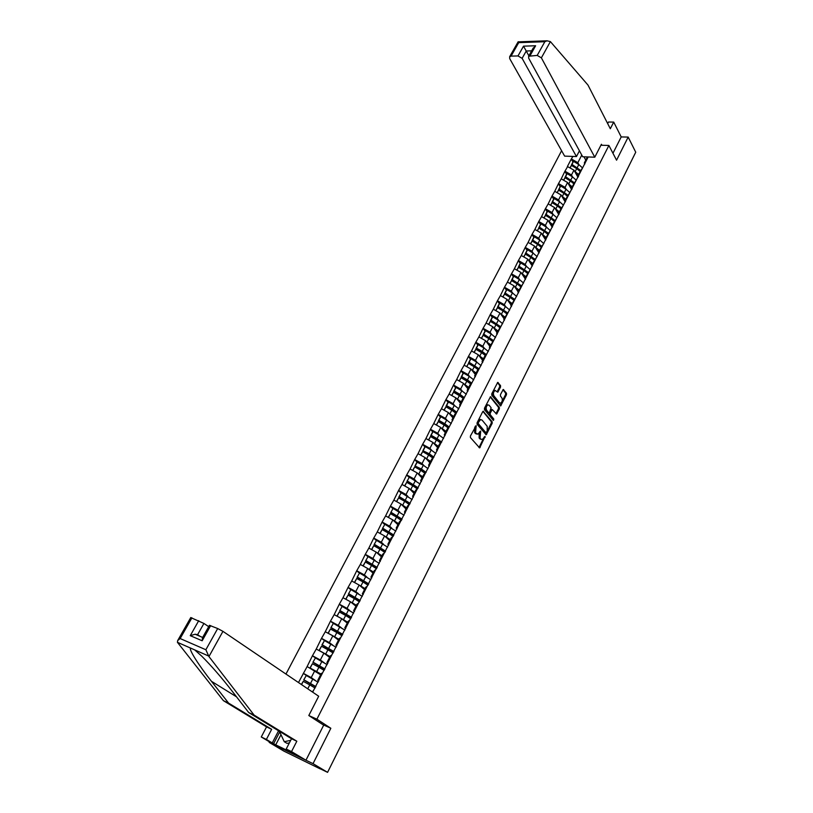 <?xml version="1.0" encoding="UTF-8"?>
<svg xmlns="http://www.w3.org/2000/svg" width="813" height="813" viewBox="0 0 813 813"><rect width="100%" height="100%" fill="white"/><g stroke="black" fill="none" stroke-linecap="round" stroke-linejoin="round"><path stroke-width="1.22" d="M476.174 425.677L470.402 436.022L470.412 437.546L479.64 447.912L485.127 436.347L482.261 439.508L480.778 439.091L480.056 438.237L480.676 431.042L477.8 434.213L475.554 432.923L476.174 425.677M500.544 387.079L500.544 385.575L497.719 382.405L491.784 393.736L491.784 395.26L500.635 405.972L506.479 394.722L506.479 393.228L503.227 389.488L500.462 394.579L500.462 396.083L501.855 397.852C502.739 400.006 502.332 401.774 500.635 403.136L499.395 402.75L493.887 395.789C492.983 393.624 493.379 391.846 495.087 390.474L497.759 392.181L500.544 387.079L499.639 386.917L499.639 385.403L497.454 382.598M269.438 741.822L269.154 742.381L313.035 763.651L330.84 728.265L316.887 719.19L608.896 145.456L616.559 160.191L628.175 137.082L635.736 152.224L327.578 772.35L320.292 768.813M313.035 763.651L327.578 772.35M483.654 411.348L482.698 411.693L477.089 422.79L477.099 424.315L486.204 434.782L492.19 423.288L492.18 421.795L483.105 411.236M484.477 408.187L490.483 396.734L499.365 407.435L499.365 408.929L496.58 414.061L492.241 409.549L490.219 413.146L490.219 414.65L493.786 419.041L493.461 420.433L484.477 409.711L484.477 408.187M495.147 390.403L494.345 390.25M600.909 145.232L608.896 145.456M561.6 150.73L285.963 674.058M316.887 719.19L308.96 715.613M579.842 171.197L576.671 168.23L571.397 165.039L572.962 162.031L571.285 159.043L567.403 166.502L573.968 170.151L578.002 177.315M571.285 159.043L572.921 156.421M588.195 156.97L312.659 692.148M298.483 682.544L307.131 666.558L320.627 674.79M315.515 657.981L312.436 655.766L307.131 666.558M312.436 655.766L316.247 649.048L323.869 653.164L329.611 657.361M333.696 651.914L321.928 644.922L324.448 640.553L321.491 638.378L316.247 649.048M321.491 638.378L325.271 631.742L332.842 635.837L338.493 640.126M333.31 623.408L330.444 621.203L325.271 631.742M330.444 621.203L334.184 614.628L341.714 618.713L347.273 623.083M342.1 606.447L339.306 604.211L334.184 614.628M339.306 604.211L342.995 597.718L350.474 601.783L355.952 606.234M350.799 589.679L348.055 587.413L342.995 597.718M348.055 587.413L351.714 580.99L359.143 585.035L364.539 589.567M359.397 573.104L356.704 570.807L351.714 580.99M356.704 570.807L360.332 564.446L367.72 568.48L373.025 573.094M367.903 556.712L365.271 554.385L360.332 564.446M365.271 554.385L368.848 548.094L376.195 552.118L381.419 556.803M376.317 540.503L373.726 538.145L368.848 548.094M373.726 538.145L377.273 531.926L384.579 535.93L389.722 540.686M384.64 524.476L382.1 522.088L377.273 531.926M382.1 522.088L385.606 515.93L392.862 519.914L397.923 524.751M392.872 508.623L390.372 506.204L385.606 515.93M390.372 506.204L393.848 500.107L401.063 504.08L406.043 508.989M401.012 492.942L398.563 490.493L393.848 500.107M398.563 490.493L402.008 484.467L409.173 488.42L414.081 493.4M409.071 477.424L406.663 474.955L402.008 484.467M406.663 474.955L410.067 468.989L417.191 472.932L422.028 477.983M417.039 462.089L414.671 459.579L410.067 468.989M414.671 459.579L418.045 453.684L425.128 457.607L429.884 462.719M424.925 446.906L422.597 444.376L418.045 453.684M422.597 444.376L425.931 438.542L432.973 442.455L437.658 447.628M432.719 431.896L430.433 429.335L425.931 438.542M430.433 429.335L433.736 423.553L440.737 427.455L445.351 432.689M440.443 417.039L438.187 414.457L433.736 423.553M438.187 414.457L441.459 408.736L448.42 412.618L452.963 417.912M448.075 402.344L445.859 399.732L441.459 408.736M445.859 399.732L449.101 394.071L456.022 397.933L460.504 403.299M455.636 387.801L453.451 385.159L449.101 394.071M453.451 385.159L456.662 379.559L463.542 383.411L467.953 388.827M463.105 373.411L460.961 370.748L456.662 379.559M460.961 370.748L464.142 365.2L470.991 369.041L475.331 374.508M470.514 359.163L468.4 356.48L464.142 365.2M468.4 356.48L471.55 350.982L478.359 354.814L482.627 360.342M477.831 345.068L475.757 342.364L471.55 350.982M475.757 342.364L478.877 336.917L485.646 340.738L489.853 346.318M485.076 331.125L483.034 328.391L478.877 336.917M483.034 328.391L486.133 323.005L492.861 326.806L497.007 332.436M492.251 317.314L490.249 314.56L486.133 323.005M490.249 314.56L493.308 309.225L499.995 313.015L504.08 318.696M499.355 303.645L497.383 300.871L493.308 309.225M497.383 300.871L500.412 295.586L507.068 299.367L511.092 305.099M506.387 290.119L504.436 287.324L500.412 295.586M504.436 287.324L507.444 282.091L514.06 285.851L518.023 291.633M513.349 276.735L511.428 273.91L507.444 282.091M511.428 273.91L514.405 268.737L520.991 272.477L524.893 278.3M520.239 263.473L518.348 260.638L514.405 268.737M518.348 260.638L521.296 255.506L527.84 259.235L532.312 266.064L531.702 265.079L536.682 257.03M527.058 250.353L525.198 247.487L521.296 255.506M525.198 247.487L528.115 242.416L534.629 246.126L539.029 253.006M533.806 237.355L531.976 234.479L528.115 242.416M531.976 234.479L534.873 229.449L541.346 233.148L545.686 240.079M547.688 234.042L544.263 230.912L538.836 227.681L540.482 224.51L538.694 221.593L534.873 229.449M538.694 221.593L541.56 216.614L548.003 220.303L552.281 227.284M547.119 211.756L545.34 208.839L541.56 216.614M545.34 208.839L548.186 203.9L554.588 207.579L558.805 214.602M560.787 208.616L557.413 205.476L552.047 202.254L553.663 199.155L551.925 196.207L548.186 203.9M551.925 196.207L554.74 191.319L561.112 194.978L565.259 202.051M565.645 199.195L562.311 196.431L563.917 193.342L567.24 196.106L563.897 192.935L558.561 189.734L560.157 186.655L558.44 183.697L554.74 191.319M558.44 183.697L561.234 178.85L567.576 182.498L571.661 189.622M573.602 183.626L570.309 180.527L565.005 177.325L566.59 174.287L564.893 171.309L561.234 178.85M564.893 171.309L567.667 166.513M578.531 176.269L577.972 175.273L582.951 167.153M573.968 170.151L571.478 174.968L572.576 176.909M577.972 175.273L580.452 172.01M565.157 171.319L571.478 174.968M572.128 188.718L571.559 187.722L576.539 179.612M567.576 182.498L565.055 187.366L566.173 189.307M571.559 187.722L574.019 184.521M558.704 183.708L565.055 187.366M565.655 201.289L565.076 200.303L570.065 192.193M561.112 194.978L558.572 199.886L559.72 201.827M565.076 200.303L567.515 197.153M552.179 196.218L558.572 199.886M559.12 213.982L558.531 212.996L563.521 204.906M554.588 207.579L552.027 212.539L553.196 214.469M558.531 212.996L560.94 209.906M545.604 208.86L552.027 212.539M552.525 226.797L551.925 225.821L556.905 217.742M548.003 220.303L545.411 225.313L546.6 227.244M551.925 225.821L554.303 222.803M538.958 221.614L545.411 225.313M545.858 239.754L545.249 238.778L550.228 230.709M541.346 233.148L538.734 238.209L539.954 240.14M545.249 238.778L547.606 235.811M532.241 234.5L538.734 238.209M539.131 252.823L538.511 251.867L543.49 243.809M534.629 246.126L531.987 251.237L533.226 253.168M538.511 251.867L540.838 248.961M525.462 247.518L531.987 251.237M527.84 259.235L525.168 264.398L526.448 266.329M531.702 265.079L533.999 262.243M518.613 260.658L525.168 264.398M525.462 279.377L524.822 278.432L529.802 270.394M520.991 272.477L518.288 277.69L519.588 279.621M524.822 278.432L527.088 275.658M511.692 273.94L518.288 277.69M518.521 292.863L517.871 291.918L522.85 283.9M514.06 285.851L511.336 291.115L512.668 293.046M517.871 291.918L520.107 289.215M504.7 287.355L511.336 291.115M511.509 306.481L510.859 305.546L515.828 297.538M507.068 299.367L504.314 304.682L505.676 306.613M510.859 305.546L513.064 302.914M497.637 300.901L504.314 304.682M504.426 320.241L503.765 319.316L508.735 311.318M499.995 313.015L497.21 318.391L498.613 320.312M503.765 319.316L505.94 316.745M490.513 314.601L497.21 318.391M497.271 334.133L496.601 333.218L501.56 325.241M492.861 326.806L490.046 332.232L491.479 334.163M496.601 333.218L498.735 330.728M483.298 328.432L490.046 332.232M490.046 348.177L489.355 347.273L494.314 339.316M485.646 340.738L482.8 346.226L484.274 348.147M489.355 347.273L491.469 344.854M476.022 342.405L482.8 346.226M482.739 362.374L482.048 361.48L484.914 355.901L486.997 353.533M478.359 354.814L475.483 360.352L476.987 362.283M482.048 361.48L484.111 359.133M468.664 356.521L475.483 360.352M475.361 376.714L474.65 375.83L477.546 370.2L479.599 367.903M470.991 369.041L468.085 374.641L469.64 376.571M474.65 375.83L476.682 373.563M461.225 370.789L468.085 374.641M467.892 391.205L467.18 390.331L470.107 384.64L472.119 382.425M463.542 383.411L460.615 389.071L462.211 391.012M467.18 390.331L469.182 388.136M453.715 385.21L460.615 389.071M460.361 405.85L459.63 404.986L462.587 399.234L464.569 397.1M456.022 397.933L453.065 403.665L454.701 405.606M459.63 404.986L461.591 402.882M446.124 399.783L453.065 403.665M452.739 420.656L451.998 419.803L454.995 413.99L456.926 411.927M448.42 412.618L445.433 418.4L447.12 420.351M451.998 419.803L453.918 417.77M438.451 414.508L445.433 418.4M445.036 435.616L444.284 434.772L447.313 428.898L449.213 426.927M440.737 427.455L437.719 433.299L439.457 435.26M444.284 434.772L446.174 432.831M430.697 429.396L437.719 433.299M437.252 450.748L436.49 449.904L439.548 443.969L441.408 442.079M432.973 442.455L429.914 448.359L431.713 450.321M436.49 449.904L438.329 448.054M422.862 444.437L429.914 448.359M429.376 466.032L428.603 465.199L431.703 459.203L433.522 457.404M425.128 457.607L422.038 463.583L423.898 465.554M428.603 465.199L430.412 463.44M414.935 459.65L422.038 463.583M421.429 481.489L420.636 480.666L423.766 474.599L425.545 472.892M417.191 472.932L414.071 478.969L415.992 480.961M420.636 480.666L422.404 478.999M406.927 475.026L414.071 478.969M413.38 497.109L412.587 496.306L415.748 490.168L417.486 488.552M409.173 488.42L406.012 494.528L408.014 496.53M412.587 496.306L414.305 494.721M398.827 490.564L406.012 494.528M405.25 512.912L404.437 512.109L407.638 505.91L409.325 504.385M401.063 504.08L397.872 510.259L399.955 512.281M404.437 512.109L406.114 510.625M390.636 506.275L397.872 510.259M397.029 528.877L396.205 528.094L399.437 521.824L401.083 520.401M392.862 519.914L389.63 526.153L391.805 528.206M396.205 528.094L397.842 526.712M382.364 522.159L389.63 526.153M388.716 545.025L387.882 544.263L391.144 537.921L392.75 536.59M384.579 535.93L381.307 542.241L383.584 544.314M387.882 544.263L389.468 542.972M373.99 538.226L381.307 542.241M380.311 561.366L379.458 560.604L382.76 554.192L384.315 552.962M376.195 552.118L372.893 558.49L375.281 560.614M379.458 560.604L380.992 559.415M365.535 554.466L372.893 558.49M371.805 577.88L370.941 577.128L374.285 570.645L375.789 569.527M367.72 568.48L364.376 574.933L366.907 577.098M370.941 577.128L372.435 576.051M356.968 570.889L364.376 574.933M363.208 594.577L362.334 593.846L365.708 587.291L367.171 586.275M359.143 585.035L355.769 591.559L358.452 593.785M362.334 593.846L363.777 592.87M348.32 587.504L355.769 591.559M354.519 611.478L353.625 610.756L357.039 604.12L358.452 603.216M350.474 601.783L347.06 608.378L349.936 610.675M353.625 610.756L355.007 609.892M339.56 604.303L347.06 608.378M345.718 628.561L344.814 627.86L348.269 621.152L349.631 620.349M341.714 618.713L338.259 625.39L341.358 627.788M344.814 627.86L346.145 627.108M330.708 621.295L338.259 625.39M336.816 645.847L335.901 645.156L339.397 638.368L340.698 637.687M332.842 635.837L329.346 642.595L332.741 645.126M335.901 645.156L337.182 644.516M321.755 638.49L329.346 642.595M327.822 663.337L326.887 662.656L330.424 655.786L331.674 655.217M323.869 653.164L320.332 659.993L324.102 662.707M326.887 662.656L328.117 662.138M312.7 655.878L320.332 659.993M318.716 681.02L317.761 680.359L321.338 673.418L322.537 672.961M314.794 670.695L311.216 677.595L315.525 680.583M317.761 680.359L318.93 679.963M303.534 673.459L311.216 677.595M269.154 742.381L283.92 751.141L320.241 768.905M311.938 691.67L313.29 690.918M628.175 137.082L621.203 136.93L612.951 153.261M585.777 160.11L583.978 156.818M584.882 163.941L584.323 162.935L587.413 156.939M581.773 155.08L577.84 162.681L578.917 164.622M584.323 162.935L586.834 159.622M571.549 159.053L577.84 162.681M306.745 675.755L303.269 673.347M492.648 341.247L491.672 339.936M497.82 330.85L494.233 328.117L495.991 324.702L499.639 327.497L498.339 325.647M506.194 313.239L505.036 311.623M512.698 299.184L511.723 297.792M519.222 285.373L518.389 284.154M525.747 271.766L525.015 270.668M532.241 258.331L531.6 257.345M538.704 245.069L538.135 244.164M545.127 231.949L544.629 231.136M551.509 218.982L551.062 218.25M557.85 206.167L557.454 205.496M564.141 193.484L563.785 192.874M570.391 180.933L570.076 180.384M576.58 168.515L576.305 168.006M330.84 728.265L322.954 724.688M475.402 426.134L474.619 427.851L474.65 432.719L475.554 432.923M476.621 434.081L474.65 432.719M481.093 439.376L479.152 438.044L479.121 433.207L479.894 431.53M478.979 447.546L484.335 436.855M485.554 434.416L491.286 423.106L491.276 421.601L482.922 411.378M478.298 422.567L478.298 423.634L485.879 432.719L487.221 431.103L487.2 426.286L482.048 420.057L480.524 419.62L478.298 422.567L477.383 422.374L477.394 423.441L478.298 423.634M485.91 432.75L484.975 432.526L477.394 423.441M480.788 419.538L479.609 419.427L478.074 421.012L478.989 421.205M477.383 422.374L478.074 421.012M490.229 396.917L498.46 407.252L499.365 407.435M495.93 413.695L498.46 408.756L498.46 407.252M491.753 409.457L489.304 412.963L489.314 414.467L492.881 418.858L493.786 419.041M492.841 419.975L492.881 418.858M489.141 405.26L487.861 404.884C486.123 406.276 485.717 408.065 486.631 410.24L488.613 412.679L489.558 412.333L491.113 407.709L489.141 405.26M487.993 404.844L486.957 404.701C485.219 406.094 484.802 407.882 485.727 410.057L486.631 410.24M488.664 412.73L485.727 410.057M497.119 391.815L499.639 386.917M495.198 390.433L494.172 390.301C492.475 391.673 492.068 393.451 492.973 395.616L493.887 395.789M499.629 402.994L498.491 402.577L492.973 395.616M499.985 405.606L505.574 394.549L505.574 393.055L502.952 389.691M315.718 686.853L303.727 679.932L306.288 675.501L303.727 679.932M307.741 688.814L309.773 684.892L315.098 688.042M309.773 684.892L303.249 681.355L301.552 684.627M301.359 684.495L303.249 681.355M318.107 682.198L306.288 675.501M304.011 679.871L315.861 686.568M324.753 669.282L312.883 662.331L315.424 657.93L312.883 662.331M320.983 674.109L316.653 671.568L318.899 667.239L324.174 670.41M318.899 667.239L312.416 663.713L310.17 668.042L316.653 671.568M309.905 668.052L312.416 663.713M320.861 674.353L315.434 671.142M327.151 664.638L315.424 657.93M313.178 662.249L324.926 668.957M329.997 656.619L325.698 654.069L327.924 649.78L333.147 652.981M327.924 649.78L321.481 646.264L319.255 650.552L325.698 654.069M319.011 650.542L321.481 646.264M329.844 656.904L324.794 653.835M336.084 647.28L324.448 640.553L322.233 644.821L333.889 651.538M342.537 634.75L330.871 627.727L333.381 623.378L330.871 627.727M338.899 639.333L334.651 636.772L336.836 632.534L342.019 635.756M336.836 632.534L330.444 629.028L328.239 633.266L334.651 636.772M328.015 633.225L330.444 629.028M338.736 639.648L333.97 636.691M344.925 630.116L333.381 623.378M331.186 627.595L342.751 634.333M351.277 617.768L339.712 610.726L342.202 606.396L339.712 610.726M347.7 622.24L343.493 619.669L345.657 615.482L350.779 618.723M345.657 615.482L339.306 611.986L337.131 616.173L343.493 619.669M336.907 616.112L339.306 611.986M347.527 622.585L342.984 619.719M353.655 613.144L342.202 606.396M340.037 610.573L351.511 617.311M359.915 600.99L348.452 593.907L350.931 589.608L348.452 593.907M356.409 605.339L352.232 602.758L354.377 598.612L359.448 601.884M354.377 598.612L348.066 595.126L345.911 599.272L348.899 600.919M352.232 602.758L350.525 601.823M345.708 599.181L348.066 595.126M356.216 605.726L351.877 602.911M362.293 596.366L350.931 589.608M348.787 593.734L360.169 600.492M289.387 742.869L287.019 743.367L284.265 741.71L279.428 731.334M290.688 740.348L284.265 741.71M284.713 734.556L288.859 737.096M208.941 656.569L205.862 649.75L217.691 628.53L222.945 631.355L208.941 656.569L254.073 715.064L296.826 741.232L291.521 751.598L305.952 760.226L323.686 725.166L308.808 715.521L318.686 696.233L222.945 631.355M280.942 734.769L275.719 744.85L292.7 753.062L286.217 749.037L291.521 738.722L248.697 712.544L231.675 690.562C221.492 677.453 211.522 665.989 201.756 656.172L194.693 649.892L190.74 648.154C188.169 648.581 198.799 665.42 211.441 681.284L228.585 703.103L271.664 729.312L266.379 739.444L272.253 742.94L278.564 730.796M248.697 712.544L254.073 715.064M286.217 749.037L291.521 751.598M291.521 738.722L296.826 741.232M190.76 617.575L203.921 623.449L197.589 634.689L195.14 634.231L190.262 635.664L198.738 620.665M208.697 626.66L203.921 623.449M275.719 744.85L272.253 742.94M191.929 617.839L180.151 638.551L177.701 640.532L177.417 642.3L223.423 700.674L266.552 726.893L261.268 736.974L266.379 739.444M261.268 736.974L275.851 745.633L305.952 760.226M266.552 726.893L271.664 729.312M223.423 700.674L228.585 703.103M209.439 625.339L217.691 628.53M200.13 636.355L197.589 634.689M279.642 732.046L273.646 743.61M210.669 625.614L202.163 640.776L202.589 637.544M594.781 157.204L541.377 57.845L537.2 55.416L528.633 56.229L528.674 58.17L582.697 156.767L594.781 157.204L601.407 144.257L601.935 145.263M537.2 55.416L544.842 41.717L547.007 40.802L550.391 41.605L587.992 85.08L610.309 128.739L613.713 122.092L608.47 122.021L607.667 123.566M613.713 122.092L621.203 136.93M517.993 55.934L511.062 56.127L509.66 56.707L509.721 58.648L564.639 156.126L576.458 156.553L522.119 58.333L517.993 55.934L523.521 46.158L528.877 55.792M579.435 150.822L576.458 156.553M532.901 48.607L535.615 45.762L530.096 55.609M518.166 41.748L518.714 42.642L511.062 56.127M368.462 584.384L357.09 577.281L359.559 573.013L357.09 577.281M365.017 588.632L360.881 586.041L362.994 581.945L368.025 585.228M362.994 581.945L356.724 578.47L354.6 582.555M360.881 586.041L359.305 585.177M354.407 582.454L356.724 578.47M364.803 589.049L360.637 586.285M370.83 579.771L359.559 573.013M357.435 577.088L368.736 583.856M376.907 567.972L365.637 560.848L368.096 556.59L365.637 560.848M373.533 572.118L369.427 569.507L371.521 565.462L376.5 568.765M371.521 565.462L365.291 561.996L363.198 566.011M369.427 569.507L367.964 568.704M363.005 565.909L365.291 561.996M373.299 572.555L369.275 569.842M379.275 563.368L368.096 556.59M365.992 560.624L377.202 567.403M385.26 551.742L374.082 544.588L376.531 540.36L374.082 544.588M381.947 555.777L377.872 553.165L379.945 549.161L384.884 552.484M379.945 549.161L373.756 545.696L371.704 549.659M377.872 553.165L376.521 552.403M371.511 549.547L373.756 545.696M381.704 556.244L377.811 553.562M387.628 547.149L376.531 540.36M374.458 544.354L385.575 551.133M393.522 535.696L382.445 528.511L384.874 524.304L382.445 528.511M390.27 539.619L386.236 536.997L388.279 533.033L393.167 536.377M388.279 533.033L382.13 529.588L380.108 533.48M386.236 536.997L384.966 536.285M379.915 533.369L382.13 529.588M390.016 540.117L386.236 537.464M395.89 531.102L384.874 524.304M382.821 528.257L393.858 535.045M401.693 519.812L390.707 512.617L393.126 508.43L390.707 512.617M398.502 523.643L394.498 521.011L396.531 517.088L401.368 520.452M396.531 517.088L390.413 513.653L388.421 517.475M394.498 521.011L393.299 520.34M388.238 517.373L390.413 513.653M398.228 524.172L394.559 521.54M404.051 515.229L393.126 508.43M391.094 512.332L402.049 519.131M409.782 504.111L398.888 496.885L401.287 492.729L398.888 496.885M406.642 507.84L402.679 505.198L404.681 501.316L409.234 504.477M404.681 501.316L398.604 497.891L396.653 501.651M402.679 505.198L401.541 504.558M396.459 501.55L398.604 497.891M406.358 508.389L402.781 505.777M412.13 499.538L401.287 492.729M399.285 496.591L410.148 503.389M417.77 488.583L412.994 484.741L406.967 481.337L409.366 477.201L406.967 481.337M414.691 492.211L410.758 489.558L412.74 485.717L417.191 488.826M412.74 485.717L406.703 482.302L404.783 486.001M410.758 489.558L409.691 488.948M404.6 485.9L406.703 482.302M414.396 492.79L410.911 490.188M420.128 484.009L409.366 477.201M407.374 481.011L418.167 487.83M422.658 476.743L418.756 474.081L420.717 470.29L425.067 473.349M420.717 470.29L414.721 466.886L412.831 470.524M418.756 474.081L417.74 473.501M412.648 470.422L414.721 466.886M422.354 477.353L418.949 474.762M425.504 472.932L414.965 465.951L416.927 462.17L423.339 465.229L428.034 468.654M414.965 465.951L421.378 469.01L426.093 472.424M415.382 465.605L417.343 461.835M430.544 461.449L426.673 458.776L428.614 455.026L432.862 458.054M428.614 455.026L422.648 451.632L420.788 455.209M426.673 458.776L425.697 458.227M420.606 455.107L422.648 451.632M430.219 462.079L426.886 459.508M433.268 457.648L422.882 450.727L424.823 446.998L425.25 446.632L431.195 450.026L435.849 453.461M422.882 450.727L429.264 453.766L433.929 457.191M423.309 450.372L425.25 446.632M438.339 446.317L434.498 443.644L436.418 439.924L440.585 442.912M436.418 439.924L430.494 436.54L428.664 440.057M434.498 443.644L433.563 443.105M428.481 439.955L430.494 436.54M438.004 446.967L434.742 444.406M440.971 442.526L430.707 435.666L432.628 431.977L433.065 431.591L438.979 434.975L443.593 438.42M430.707 435.666L431.144 435.29L437.069 438.674L441.693 442.12M431.144 435.29L433.065 431.591M446.052 431.347L442.242 428.664L444.142 424.986L448.227 427.943M444.142 424.986L438.248 421.612L436.459 425.067M442.242 428.664L441.347 428.146M436.276 424.965L438.248 421.612M445.697 432.018L442.516 429.467M448.583 427.577L438.451 420.768L440.351 417.12L440.798 416.713L446.672 420.087L451.245 423.553M438.451 420.768L438.898 420.372L444.782 423.746L449.152 426.988M438.898 420.372L440.798 416.713M453.684 416.53L449.904 413.837L451.784 410.209L455.798 413.136M451.784 410.209L445.931 406.835L444.162 410.24M449.904 413.837L449.05 413.35M443.979 410.138L445.931 406.835M453.319 417.232L450.199 414.681M456.134 412.78L446.113 406.022L447.993 402.415L448.451 401.998L454.294 405.362L458.817 408.837M446.113 406.022L446.571 405.616L452.424 408.98L456.703 412.181M446.571 405.616L448.451 401.998M461.235 401.876L457.485 399.173L459.345 395.585L463.288 398.482M459.345 395.585L453.522 392.222L451.784 395.565M457.485 399.173L456.662 398.695M451.611 395.464L453.522 392.222M460.859 402.598L457.79 400.057M463.593 398.146L453.705 391.439L455.565 387.862L456.012 387.435L461.825 390.789L466.316 394.275M453.705 391.439L454.152 391.012L459.975 394.366L464.172 397.527M454.152 391.012L456.012 387.435M468.705 387.374L464.995 384.671L466.835 381.114L470.707 383.98M466.835 381.114L461.042 377.76L459.335 381.053M464.995 384.671L464.193 384.203M459.152 380.951L461.042 377.76M468.318 388.116L465.31 385.586M470.991 383.665L461.205 377.008L463.044 373.472L463.512 373.025L469.284 376.368L473.735 379.864M461.205 377.008L461.662 376.561L467.455 379.915L471.57 383.035M461.662 376.561L463.512 373.025M476.093 373.015L472.414 370.311L474.233 366.785L478.054 369.641M474.233 366.785L468.481 363.452L466.804 366.683M472.414 370.311L471.642 369.864M466.621 366.582L468.481 363.452M475.696 373.787L472.749 371.256M478.308 369.346L468.634 362.73L470.453 359.224L470.92 358.757L476.662 362.09L481.072 365.606M468.634 362.73L469.101 362.263L478.898 368.696M469.101 362.263L470.92 358.757M483.41 358.818L479.761 356.104L481.56 352.618L485.32 355.444M481.56 352.618L475.839 349.285L474.192 352.466M479.761 356.104L479.009 355.667M474.009 352.375L475.839 349.285M483.003 359.61L480.107 357.08M485.554 355.169L475.981 348.594L477.78 345.129L478.257 344.641L483.969 347.974L488.339 351.49M475.981 348.594L476.448 348.116L482.17 351.44L486.144 354.498M476.448 348.116L478.257 344.641M490.656 344.763L487.028 342.039L488.816 338.594L492.515 341.399M488.816 338.594L483.125 335.271L481.499 338.401M487.028 342.039L486.306 341.612M481.326 338.299L483.125 335.271M490.239 345.576L487.383 343.045M492.729 341.145L483.247 334.6L485.036 331.176L485.513 330.678L491.194 333.991L495.524 337.527M483.247 334.6L483.735 334.113L493.328 340.464M483.735 334.113L485.513 330.678M495.991 324.702L490.341 321.399L488.735 324.478M494.233 328.117L493.521 327.71M488.562 324.377L490.341 321.399M497.393 331.684L494.589 329.153M499.832 327.263L490.442 320.759L492.211 317.365L492.698 316.846L498.349 320.159L502.647 323.706M490.442 320.759L490.94 320.251L500.432 326.562M490.94 320.251L492.698 316.846M504.914 317.08L501.347 314.346L503.095 310.962L506.692 313.737M503.095 310.962L497.475 307.67L495.9 310.698M501.347 314.346L500.666 313.94M495.727 310.596L497.475 307.67M504.477 317.934L501.712 315.403M506.875 313.523L497.566 307.05L499.314 303.696L499.812 303.168L505.422 306.46L509.69 310.017M497.566 307.05L498.064 306.531L507.475 312.812M498.064 306.531L499.812 303.168M511.936 303.442L508.399 300.708L510.127 297.365L513.674 300.119M510.127 297.365L504.538 294.072L502.993 297.05M508.399 300.708L507.739 300.322M502.82 296.958L504.538 294.072M511.489 304.326L508.775 301.796M513.836 299.926L504.619 293.483L506.347 290.16L506.855 289.621L512.434 292.904L516.662 296.471M504.619 293.483L505.127 292.954L514.446 299.194M505.127 292.954L506.855 289.621M518.887 289.956L515.381 287.213L517.088 283.9L520.594 286.643M517.088 283.9L511.529 280.627L510.015 283.554M515.381 287.213L514.731 286.837M509.842 283.452L511.529 280.627M518.43 290.851L515.757 288.32M520.737 286.471L517.149 283.331L511.601 280.058L513.318 276.766L513.826 276.217L519.375 279.489L523.562 283.066M511.601 280.058L512.109 279.509L521.346 285.729M512.109 279.509L513.826 276.217M525.767 276.593L522.281 273.849L523.979 270.577L527.454 273.32M523.979 270.577L518.46 267.304L516.956 270.19M522.281 273.849L521.661 273.483M516.783 270.089L518.46 267.304M525.3 277.507L522.668 274.987M527.566 273.148L524.029 270.028L518.511 266.766L520.208 263.503L520.726 262.934L526.245 266.207L530.391 269.794M518.511 266.766L519.029 266.197L528.176 272.385M519.029 266.197L520.726 262.934M532.586 263.371L529.121 260.627L530.798 257.375L534.253 260.13M530.798 257.375L525.31 254.123L523.836 256.949M529.121 260.627L528.511 260.262M523.663 256.857L525.31 254.123M532.098 264.306L529.507 261.776M534.334 259.977L530.838 256.857L525.35 253.605L527.037 250.374L527.556 249.794L533.043 253.056L537.159 256.654M525.35 253.605L525.879 253.026L534.944 259.184M525.879 253.026L527.556 249.794M539.324 250.282L535.899 247.528L537.556 244.317L540.98 247.071M537.556 244.317L532.088 241.065L530.645 243.849M535.899 247.528L535.3 247.172M530.472 243.758L532.088 241.065M538.836 251.237L536.275 248.707M541.041 246.949L537.586 243.819L532.129 240.577L533.785 237.386L534.314 236.786L539.771 240.028L543.856 243.636M532.129 240.577L532.657 239.987L541.651 246.115M532.657 239.987L534.314 236.786M546.001 237.325L542.596 234.561L544.243 231.38L547.647 234.144M544.243 231.38L538.816 228.138L537.383 230.882M542.596 234.561L542.017 234.215M537.22 230.79L538.816 228.138M545.503 238.29L542.982 235.76M540.482 224.51L541.011 223.9L546.438 227.142L550.472 230.729M538.836 227.681L539.365 227.071L548.287 233.179M539.365 227.071L541.011 223.9M552.616 224.49L549.232 221.725L550.868 218.575L554.242 221.339M550.868 218.575L545.462 215.343L544.06 218.047M549.232 221.725L548.663 221.39M543.897 217.945L545.462 215.343M552.108 225.475L549.618 222.945M554.273 221.268L550.868 218.128L545.472 214.906L547.098 211.766L547.647 211.146L553.033 214.378L556.895 217.762M545.472 214.906L546.011 214.286L554.852 220.364M546.011 214.286L547.647 211.146M559.161 211.776L555.807 209.012L557.423 205.892L560.767 208.667M557.423 205.892L552.047 202.671L550.665 205.323M555.807 209.012L555.249 208.677M550.503 205.232L552.047 202.671M558.643 212.782L556.194 210.252M553.663 199.155L554.212 198.524L559.568 201.736L563.368 205.1M552.047 202.254L552.596 201.624L561.366 207.681M552.596 201.624L554.212 198.524M563.917 193.342L558.572 190.13L557.21 192.732M562.311 196.431L561.773 196.106M557.047 192.64L558.572 190.13M565.116 200.211L562.698 197.681M560.157 186.655L560.706 186.014L566.041 189.226L569.791 192.549M558.561 189.734L559.11 189.083L567.809 195.12M559.11 189.083L560.706 186.014M572.017 188.931L569.141 185.242M572.067 186.736L568.765 183.962L570.34 180.903L573.643 183.677M570.34 180.903L565.025 177.701L563.694 180.273M568.765 183.962L568.226 183.647M563.531 180.171L565.025 177.701M566.59 174.287L567.149 173.626L572.454 176.828L576.143 180.13M565.005 177.325L565.563 176.675L574.191 182.681M565.563 176.675L567.149 173.626M578.358 176.614L575.523 172.915M578.419 174.389L575.147 171.624L576.712 168.596L579.984 171.37M576.712 168.596L571.427 165.395L570.116 167.925M575.147 171.624L574.618 171.309M569.943 167.824L571.427 165.395M572.962 162.031L573.521 161.36L578.795 164.551L582.443 167.834M571.397 165.039L571.956 164.378L580.523 170.354M571.956 164.378L573.521 161.36M474.619 427.851L475.524 428.045M475.381 433.583L476.286 433.786M479.782 431.906L480.686 432.11M479.121 433.207L480.036 433.4M479.152 438.044L480.056 438.237M479.873 438.888L480.778 439.091M484.223 437.201L485.127 437.404M479.223 447.191L480.127 447.394M475.27 426.551L476.184 426.744M491.276 421.601L492.18 421.795M491.286 423.106L492.19 423.288M485.778 434.091L486.692 434.284M484.975 432.526L485.879 432.719M490.412 396.764L490.971 396.876M498.46 408.756L499.365 408.929M496.143 413.4L497.048 413.583M490.869 409.854L491.774 410.037M489.304 412.963L490.219 413.146M489.314 414.467L490.219 414.65M487.709 412.496L488.613 412.679M497.312 391.541L498.217 391.714M498.491 402.577L499.395 402.75M503.135 389.539L503.694 389.64M505.574 393.055L506.479 393.228M505.574 394.549L506.479 394.722M500.188 405.311L501.093 405.494M497.627 382.456L498.206 382.557M499.639 385.403L500.544 385.575M310.536 683.408L312.792 679.038M319.651 665.776L321.887 661.447M328.665 648.337L330.871 644.069M337.578 631.101L339.763 626.884M346.389 614.069L348.543 609.892M355.098 597.22L357.232 593.094M208.392 655.918L194.693 649.892M190.74 648.154L177.417 642.3M180.151 638.551L205.862 649.75M202.163 640.776L190.262 635.664M236.532 696.832L211.441 681.284M544.842 41.717L518.714 42.642M523.521 46.158L535.615 45.762M550.391 41.605L541.377 57.845M531.661 50.833L526.255 50.995L522.119 58.333M363.706 580.563L365.82 576.478M372.222 564.09L374.315 560.055M380.647 547.81L382.71 543.816M388.97 531.702L391.012 527.749M397.211 515.767L399.224 511.865M405.352 500.015L407.354 496.154M413.411 484.426L415.392 480.605M421.378 469.01L423.339 465.229M429.264 453.766L431.195 450.026M437.069 438.674L438.979 434.975M444.782 423.746L446.672 420.087M452.424 408.98L454.294 405.362M459.975 394.366L461.825 390.789M467.455 379.915L469.284 376.368M474.853 365.606L476.662 362.09M482.17 351.44L483.969 347.974M489.416 337.425L491.194 333.991M496.591 323.554L498.349 320.159M503.684 309.824L505.422 306.46M510.716 296.237L512.434 292.904M517.668 282.782L519.375 279.489M524.548 269.469L526.245 266.207M531.367 256.288L533.043 253.056M538.115 243.229L539.771 240.028M544.801 230.313L546.438 227.142M551.417 217.518L553.033 214.378M557.962 204.846L559.568 201.736M564.446 192.295L566.041 189.226M570.878 179.876L572.454 176.828M577.24 167.569L578.795 164.551M479.609 419.427L480.524 419.62M491.337 409.376L492.241 409.549M486.957 404.701L487.861 404.884M494.172 390.301L495.087 390.474M209.48 625.268L202.346 637.981M202.65 637.433L195.14 634.231M177.701 640.532L190.801 617.504M528.633 56.229L533.267 47.957M509.66 56.707L518.176 41.737M547.007 40.802L518.237 41.839"/></g></svg>
